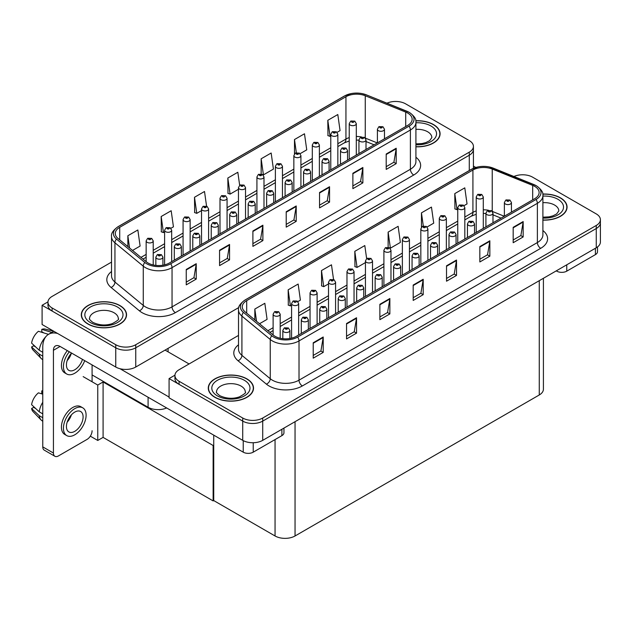 <?xml version="1.0" encoding="UTF-8"?>
<svg xmlns="http://www.w3.org/2000/svg" width="632" height="632" viewBox="0 0 632 632"><rect width="100%" height="100%" fill="white"/><g stroke="black" fill="none" stroke-linecap="round" stroke-linejoin="round"><path stroke-width="0.95" d="M166.658 407.964A14.141 8.161 180 0 1 148.085 407.245L92.09 374.926M238.793 307.539L135.754 367.034A14.141 8.161 0 0 1 115.751 367.034L42.099 324.508L42.099 305.272L115.751 347.79A14.141 8.161 0 0 0 135.754 347.79L469.284 155.227A14.141 8.161 0 0 0 473.423 149.46A14.141 8.161 0 0 1 469.284 155.227L135.754 347.79A14.141 8.161 0 0 1 115.751 347.79L52.101 311.039A14.141 8.161 0 0 1 47.961 305.272L47.961 302.191A14.141 8.161 0 0 0 52.101 307.966L115.751 344.717A14.141 8.161 0 0 0 135.754 344.717L469.284 152.154A14.141 8.161 0 0 0 473.423 146.379A14.141 8.161 0 0 0 469.284 140.604L405.633 103.853A14.141 8.161 0 0 0 386.966 103.174M396.169 101.468L395.095 101.468M47.969 301.883L42.099 305.272M213.735 445.157L213.134 445.497L103.087 381.965L103.688 381.617L97.755 385.046L83.163 376.617M103.087 381.965L103.087 437.384L97.755 440.457L90.313 436.159M97.755 440.457L97.755 385.046M213.134 445.497L213.134 500.915L213.735 500.568L213.735 435.148M213.134 500.915L103.087 437.384M238.509 335.418L179.077 369.728A14.141 8.161 0 0 0 174.938 375.503L174.938 378.576A14.141 8.161 0 0 0 179.077 384.351L242.728 421.102A14.141 8.161 0 0 0 262.722 421.102L596.26 228.539A14.141 8.161 0 0 0 600.4 222.764A14.141 8.161 0 0 1 596.26 228.539L262.722 421.102A14.141 8.161 0 0 1 242.728 421.102L169.076 378.576L169.076 397.82L242.728 440.346A14.141 8.161 0 0 0 262.722 440.346L596.26 247.776A14.141 8.161 0 0 0 600.4 242.009L600.4 219.683A14.141 8.161 0 0 0 596.26 213.916L532.602 177.165A14.141 8.161 0 0 0 513.942 176.486M523.138 174.78L522.072 174.78M174.946 375.195L169.076 378.576M543.409 278.293L543.409 389.201A14.141 8.161 180 0 1 539.27 394.976L295.049 535.976A14.141 8.161 180 0 1 275.054 535.976L213.735 500.568M415.919 146.806A22.626 13.059 0 0 0 440.085 133.779A22.626 13.059 0 0 0 433.457 124.544A22.626 13.059 0 0 0 415.785 120.752M119.922 305.556A22.626 13.059 0 0 0 95.266 302.728A22.626 13.059 0 0 0 81.299 314.791A22.626 13.059 0 0 0 87.927 324.026A22.626 13.059 0 0 0 112.583 326.863A22.626 13.059 0 0 0 126.55 314.791A22.626 13.059 0 0 0 119.922 305.556M407.727 113.073A15.081 8.706 180 0 1 412.151 119.227A15.081 8.706 180 0 1 407.727 125.389L169.376 262.999A15.081 8.706 180 0 1 146.355 261.838L118.026 238.477A15.081 8.706 180 0 1 115.3 233.485A15.081 8.706 180 0 1 119.717 227.323L345.941 96.72A15.081 8.706 180 0 1 365.257 95.74L405.712 112.093A15.081 8.706 180 0 1 407.727 113.073M409.062 112.299A16.969 9.796 0 0 0 406.795 111.2L366.339 94.847A16.969 9.796 0 0 0 362.262 93.639A16.969 9.796 0 0 0 350.95 93.639A16.969 9.796 0 0 0 344.614 95.946L118.389 226.556A16.969 9.796 0 0 0 116.486 239.101L144.815 262.462A16.969 9.796 0 0 0 170.711 263.765L409.062 126.155A16.969 9.796 0 0 0 409.062 112.299M186.243 269.461L186.243 284.858L196.236 279.083L196.236 263.694L186.243 269.461M186.243 282.125L193.945 277.677L196.197 264.2A3.768 2.18 -120 0 0 196.236 263.694M193.874 277.717L196.236 279.083M219.565 250.225L219.565 265.614L229.566 259.839L229.566 244.45L219.565 250.225M219.565 262.88L227.267 258.441L229.527 244.963A3.768 2.18 -120 0 0 229.566 244.45M227.204 258.48L229.566 259.839M252.895 230.98L252.895 246.377L262.888 240.602L262.888 225.205L252.895 230.98M252.895 243.644L260.597 239.196L262.849 225.719A3.768 2.18 -120 0 0 262.888 225.205M260.526 239.236L262.888 240.602M386.199 154.018L386.199 169.408L396.201 163.641L396.201 148.244L386.199 154.018M386.199 166.682L393.902 162.234L396.161 148.757A3.768 2.18 -120 0 0 396.201 148.244M393.831 162.274L396.201 163.641M352.877 173.255L352.877 188.652L362.871 182.877L362.871 167.488L352.877 173.255M352.877 185.919L360.572 181.471L362.831 167.994A3.768 2.18 -120 0 0 362.871 167.488M360.509 181.51L362.871 182.877M319.547 192.499L319.547 207.888L329.548 202.121L329.548 186.724L319.547 192.499M319.547 205.163L327.25 200.715L329.501 187.238A3.768 2.18 -120 0 0 329.548 186.724M327.178 200.755L329.548 202.121M286.217 211.736L286.217 227.133L296.218 221.358L296.218 205.969L286.217 211.736M286.217 224.4L293.92 219.952L296.179 206.482A3.768 2.18 -120 0 0 296.218 205.969M293.856 219.991L296.218 221.358M111.532 262.106L52.101 296.416A14.141 8.161 0 0 0 47.961 302.191M170.885 228.294L173.437 226.825L171.177 210.74L161.176 216.515L161.342 231.81M132.53 250.438L140.107 246.061L137.847 229.977L127.854 235.752L127.854 246.575M261.158 158.79L263.418 174.874L273.411 169.1L271.16 153.015L261.158 158.79L261.158 173.966M300.121 153.679L306.741 149.855L304.482 133.779L294.488 139.546L294.488 153.86M337.053 132.357L340.063 130.619L337.812 114.534L327.81 120.309L327.976 135.603M206.561 206.158L204.507 191.496L194.506 197.271L194.664 212.573M239.662 185.302L237.83 172.26L227.836 178.026L227.994 193.329M227.836 178.026L230.088 194.111L238.462 189.276M230.088 194.111L227.836 193.266M263.418 174.874L262.793 174.637M294.488 139.546L296.337 152.723M327.81 120.309L330.07 136.394L330.773 135.983M330.07 136.394L327.81 135.548M194.506 197.271L196.765 213.355L201.537 210.598M196.765 213.355L194.506 212.51M161.176 216.515L163.435 232.592L164.612 231.92M163.435 232.592L161.176 231.754M127.854 235.752L129.568 247.989M542.896 220.118A22.626 13.059 0 0 0 567.062 207.083A22.626 13.059 0 0 0 560.434 197.848A22.626 13.059 0 0 0 542.762 194.056M246.899 378.868A22.626 13.059 0 0 0 222.243 376.032A22.626 13.059 0 0 0 208.276 388.103A22.626 13.059 0 0 0 214.904 397.338A22.626 13.059 0 0 0 239.56 400.167A22.626 13.059 0 0 0 253.519 388.103A22.626 13.059 0 0 0 246.899 378.868M534.704 186.377A15.081 8.706 180 0 1 539.12 192.539A15.081 8.706 180 0 1 534.704 198.693L296.353 336.303A15.081 8.706 180 0 1 273.332 335.142L245.003 311.781A15.081 8.706 180 0 1 242.277 306.789A15.081 8.706 180 0 1 246.693 300.635L472.918 170.024A15.081 8.706 180 0 1 492.233 169.052L532.689 185.405A15.081 8.706 180 0 1 534.704 186.377M536.039 185.611A16.969 9.796 0 0 0 533.771 184.512L493.316 168.159A16.969 9.796 0 0 0 489.239 166.943A16.969 9.796 0 0 0 477.926 166.943A16.969 9.796 0 0 0 471.583 169.258L245.358 299.86A16.969 9.796 0 0 0 243.462 312.406L271.792 335.766A16.969 9.796 0 0 0 297.688 337.077L536.039 199.467A16.969 9.796 0 0 0 536.039 185.611M313.219 342.773L313.219 358.162L323.213 352.395L323.213 336.998L313.219 342.773M313.219 355.429L320.914 350.989L323.173 337.512A3.768 2.18 -120 0 0 323.213 336.998M320.851 351.029L323.213 352.395M346.541 323.529L346.541 338.926L356.543 333.151L356.543 317.754L346.541 323.529M346.541 336.192L354.244 331.745L356.503 318.267A3.768 2.18 -120 0 0 356.543 317.754M354.173 331.784L356.543 333.151M379.872 304.292L379.872 319.681L389.865 313.907L389.865 298.517L379.872 304.292M379.872 316.948L387.566 312.508L389.826 299.031A3.768 2.18 -120 0 0 389.865 298.517M387.503 312.548L389.865 313.907M513.176 227.323L513.176 242.72L523.17 236.945L523.17 221.555L513.176 227.323M513.176 239.986L520.879 235.538L523.13 222.061A3.768 2.18 -120 0 0 523.17 221.555M520.808 235.578L523.17 236.945M479.846 246.567L479.846 261.956L489.847 256.189L489.847 240.792L479.846 246.567M479.846 259.231L487.548 254.783L489.808 241.305A3.768 2.18 -120 0 0 489.847 240.792M487.485 254.822L489.847 256.189M446.524 265.803L446.524 281.2L456.517 275.426L456.517 260.036L446.524 265.803M446.524 278.467L454.226 274.019L456.478 260.542A3.768 2.18 -120 0 0 456.517 260.036M454.155 274.059L456.517 275.426M413.194 285.048L413.194 300.437L423.195 294.67L423.195 279.273L413.194 285.048M413.194 297.712L420.896 293.264L423.156 279.786A3.768 2.18 -120 0 0 423.195 279.273M420.825 293.303L423.195 294.67M174.938 375.503A14.141 8.161 0 0 0 179.077 381.27L242.728 418.021A14.141 8.161 0 0 0 262.722 418.021L596.26 225.458A14.141 8.161 0 0 0 600.4 219.683M297.862 301.606L300.405 300.129L298.154 284.045L288.153 289.819L288.318 305.122M259.507 323.742L267.083 319.373L264.824 303.289L254.83 309.064L254.83 319.887M388.135 232.094L390.394 248.178L400.388 242.404L398.128 226.327L388.135 232.094L388.135 247.278M427.098 226.983L433.718 223.167L431.459 207.083L421.457 212.858L421.457 227.165M464.022 205.669L467.04 203.923L464.789 187.846L454.787 193.613L454.945 208.916M333.538 279.47L331.476 264.808L321.483 270.575L321.641 285.877M366.639 258.607L364.806 245.564L354.805 251.338L354.971 266.641M354.805 251.338L357.064 267.423L365.438 262.588M357.064 267.423L354.805 266.578M390.394 248.178L389.77 247.949M421.457 212.858L423.306 226.027M454.787 193.613L457.047 209.698L457.75 209.287M457.047 209.698L454.787 208.852M321.483 270.575L323.734 286.659L328.514 283.902M323.734 286.659L321.483 285.822M288.153 289.819L290.412 305.904L291.581 305.224M290.412 305.904L288.153 305.058M254.83 309.064L256.545 321.301M153.213 264.95L153.213 240.903A3.531 2.038 180 0 1 151.032 242.791A3.531 2.038 180 0 1 147.185 242.348A3.531 2.038 180 0 1 146.15 240.903L147.556 238.454A2.354 1.422 57.8 0 1 148.812 238.525A1.177 0.679 0 0 0 148.852 239.465A1.177 0.679 0 0 0 150.511 239.465A1.177 0.679 0 0 0 150.511 238.501A1.177 0.679 0 0 0 148.883 238.477L149.365 238.778M148.883 238.477A2.354 1.303 -117.9 0 0 147.785 238.319A2.354 1.303 -117.9 0 0 147.683 238.39M149.334 238.801L148.812 238.525M162.914 265.203L162.914 257.169A3.531 2.038 180 0 1 160.733 259.049A3.531 2.038 180 0 1 156.878 258.607A3.531 2.038 180 0 1 155.843 257.169L157.257 254.712A2.354 1.422 57.8 0 1 158.514 254.783A1.177 0.679 0 0 0 158.545 255.723A1.177 0.679 0 0 0 160.212 255.723A1.177 0.679 0 0 0 160.212 254.759A1.177 0.679 0 0 0 158.585 254.736L159.849 255.241L159.043 255.431L158.514 254.783M159.059 255.439L159.059 255.044M158.585 254.736A2.354 1.303 -117.9 0 0 157.479 254.578A2.354 1.303 -117.9 0 0 157.376 254.649M280.189 338.254L280.189 314.215A3.531 2.038 180 0 1 278.009 316.103A3.531 2.038 180 0 1 274.154 315.66A3.531 2.038 180 0 1 273.119 314.215L274.533 311.758A2.354 1.422 57.8 0 1 275.789 311.829A1.177 0.679 0 0 0 275.821 312.769A1.177 0.679 0 0 0 277.488 312.769A1.177 0.679 0 0 0 277.488 311.813A1.177 0.679 0 0 0 275.86 311.789L276.334 312.09M275.86 311.789A2.354 1.303 -117.9 0 0 274.754 311.631A2.354 1.303 -117.9 0 0 274.651 311.695M276.31 312.477L275.789 311.829M289.891 338.507L289.891 330.473A3.531 2.038 180 0 1 287.71 332.361A3.531 2.038 180 0 1 283.855 331.918A3.531 2.038 180 0 1 282.82 330.473L284.226 328.016A2.354 1.422 57.8 0 1 285.482 328.087A1.177 0.679 0 0 0 285.522 329.027A1.177 0.679 0 0 0 287.189 329.027A1.177 0.679 0 0 0 287.189 328.071A1.177 0.679 0 0 0 285.561 328.048L286.825 328.545L286.019 328.743L285.482 328.087M285.561 328.048A2.354 1.303 -117.9 0 0 284.455 327.889A2.354 1.303 -117.9 0 0 284.353 327.953M213.735 456.138L213.134 455.791M308.353 329.375L308.353 319.816A3.531 2.038 180 0 1 306.172 321.696A3.531 2.038 180 0 1 302.317 321.253A3.531 2.038 180 0 1 301.282 319.816L302.688 317.359A2.354 1.422 57.8 0 1 303.945 317.43A1.177 0.679 0 0 0 303.984 318.37A1.177 0.679 0 0 0 305.651 318.37A1.177 0.679 0 0 0 305.651 317.406A1.177 0.679 0 0 0 304.024 317.39L305.288 317.888L304.482 318.086L303.945 317.43M304.498 318.094L304.498 317.691M304.024 317.39A2.354 1.303 -117.9 0 0 302.918 317.232A2.354 1.303 -117.9 0 0 302.815 317.296M326.815 318.718L326.815 309.151A3.531 2.038 180 0 1 324.635 311.039A3.531 2.038 180 0 1 320.78 310.596A3.531 2.038 180 0 1 319.745 309.151L321.159 306.702A2.354 1.422 57.8 0 1 322.415 306.773A1.177 0.679 0 0 0 322.446 307.713A1.177 0.679 0 0 0 324.113 307.713A1.177 0.679 0 0 0 324.113 306.749A1.177 0.679 0 0 0 322.486 306.725L323.75 307.231L322.944 307.421L322.415 306.773M322.486 306.725A2.354 1.303 -117.9 0 0 321.38 306.567A2.354 1.303 -117.9 0 0 321.277 306.639M345.277 308.06L345.277 298.494A3.531 2.038 180 0 1 343.097 300.382A3.531 2.038 180 0 1 339.242 299.939A3.531 2.038 180 0 1 338.207 298.494L339.621 296.045A2.354 1.422 57.8 0 1 340.877 296.108A1.177 0.679 0 0 0 340.909 297.048A1.177 0.679 0 0 0 342.576 297.048A1.177 0.679 0 0 0 342.576 296.092A1.177 0.679 0 0 0 340.948 296.068L342.212 296.574L341.406 296.764L340.877 296.108M341.422 296.771L341.422 296.368M340.948 296.068A2.354 1.303 -117.9 0 0 339.842 295.91A2.354 1.303 -117.9 0 0 339.74 295.974M363.74 297.396L363.74 287.837A3.531 2.038 180 0 1 361.559 289.717A3.531 2.038 180 0 1 357.704 289.274A3.531 2.038 180 0 1 356.669 287.837L358.083 285.38A2.354 1.422 57.8 0 1 359.339 285.451A1.177 0.679 0 0 0 359.371 286.391A1.177 0.679 0 0 0 361.038 286.391A1.177 0.679 0 0 0 361.038 285.427A1.177 0.679 0 0 0 359.411 285.411L359.885 285.711M359.411 285.411A2.354 1.303 -117.9 0 0 358.305 285.253A2.354 1.303 -117.9 0 0 358.202 285.316M359.861 286.099L359.339 285.451M181.376 256.071L181.376 246.504A3.531 2.038 180 0 1 179.196 248.392A3.531 2.038 180 0 1 175.34 247.949A3.531 2.038 180 0 1 174.306 246.504L175.72 244.055A2.354 1.422 57.8 0 1 176.976 244.118A1.177 0.679 0 0 0 177.007 245.066A1.177 0.679 0 0 0 178.674 245.066A1.177 0.679 0 0 0 178.674 244.102A1.177 0.679 0 0 0 177.047 244.078L178.311 244.584L177.513 244.774L176.976 244.118M177.047 244.078A2.354 1.303 -117.9 0 0 175.941 243.92A2.354 1.303 -117.9 0 0 175.838 243.992M199.838 245.406L199.838 235.847A3.531 2.038 180 0 1 197.658 237.735A3.531 2.038 180 0 1 193.803 237.292A3.531 2.038 180 0 1 192.768 235.847L194.182 233.39A2.354 1.422 57.8 0 1 195.438 233.461A1.177 0.679 0 0 0 195.47 234.401A1.177 0.679 0 0 0 197.137 234.401A1.177 0.679 0 0 0 197.137 233.437A1.177 0.679 0 0 0 195.509 233.421L196.773 233.919L195.975 234.117L195.438 233.461M195.983 234.124L195.983 233.722M195.509 233.421A2.354 1.303 -117.9 0 0 194.411 233.263A2.354 1.303 -117.9 0 0 194.3 233.327M218.301 234.748L218.301 225.19A3.531 2.038 180 0 1 216.12 227.07A3.531 2.038 180 0 1 212.265 226.627A3.531 2.038 180 0 1 211.23 225.19L212.644 222.733A2.354 1.422 57.8 0 1 213.9 222.804A1.177 0.679 0 0 0 213.932 223.744A1.177 0.679 0 0 0 215.599 223.744A1.177 0.679 0 0 0 215.599 222.78A1.177 0.679 0 0 0 213.972 222.764L214.453 223.064M213.972 222.764A2.354 1.303 -117.9 0 0 212.873 222.598A2.354 1.303 -117.9 0 0 212.763 222.669M214.422 223.444L213.9 222.804M236.763 224.091L236.763 214.525A3.531 2.038 180 0 1 234.583 216.413A3.531 2.038 180 0 1 230.735 215.97A3.531 2.038 180 0 1 229.693 214.525L231.107 212.076A2.354 1.422 57.8 0 1 232.363 212.147A1.177 0.679 0 0 0 232.394 213.087A1.177 0.679 0 0 0 234.061 213.087A1.177 0.679 0 0 0 234.061 212.123A1.177 0.679 0 0 0 232.434 212.099L233.706 212.605L232.9 212.794L232.363 212.147M232.916 212.802L232.916 212.399M232.434 212.099A2.354 1.303 -117.9 0 0 231.336 211.941A2.354 1.303 -117.9 0 0 231.233 212.012M171.683 261.672L171.683 230.245A3.531 2.038 180 0 1 169.495 232.134A3.531 2.038 180 0 1 165.647 231.691A3.531 2.038 180 0 1 164.612 230.245L166.019 227.797A2.354 1.422 57.8 0 1 167.275 227.86A1.177 0.679 0 0 0 167.314 228.8A1.177 0.679 0 0 0 168.981 228.8A1.177 0.679 0 0 0 168.981 227.844A1.177 0.679 0 0 0 167.346 227.82L168.618 228.326L167.812 228.515L167.275 227.86M167.828 228.523L167.828 228.12M167.346 227.82A2.354 1.303 -117.9 0 0 166.248 227.662A2.354 1.303 -117.9 0 0 166.145 227.725M190.145 251.007L190.145 219.588A3.531 2.038 180 0 1 187.957 221.477A3.531 2.038 180 0 1 184.11 221.034A3.531 2.038 180 0 1 183.075 219.588L184.481 217.132A2.354 1.422 57.8 0 1 185.737 217.203A1.177 0.679 0 0 0 185.776 218.143A1.177 0.679 0 0 0 187.443 218.143A1.177 0.679 0 0 0 187.443 217.179A1.177 0.679 0 0 0 185.808 217.163L187.08 217.661L186.274 217.858L185.737 217.203M186.29 217.866L186.29 217.463M185.808 217.163A2.354 1.303 -117.9 0 0 184.71 217.005A2.354 1.303 -117.9 0 0 184.607 217.068M208.607 240.35L208.607 208.931A3.531 2.038 180 0 1 206.419 210.812A3.531 2.038 180 0 1 202.572 210.369A3.531 2.038 180 0 1 201.537 208.931L202.943 206.474A2.354 1.422 57.8 0 1 204.199 206.546A1.177 0.679 0 0 0 204.239 207.486A1.177 0.679 0 0 0 205.906 207.486A1.177 0.679 0 0 0 205.906 206.522A1.177 0.679 0 0 0 204.27 206.498L205.542 207.004L204.736 207.193L204.199 206.546M204.752 207.201L204.752 206.806M204.27 206.498A2.354 1.303 -117.9 0 0 203.172 206.34A2.354 1.303 -117.9 0 0 203.07 206.411M298.652 334.976L298.652 303.558A3.531 2.038 180 0 1 296.471 305.438A3.531 2.038 180 0 1 292.616 304.995A3.531 2.038 180 0 1 291.581 303.558L292.995 301.101A2.354 1.422 57.8 0 1 294.251 301.172A1.177 0.679 0 0 0 294.283 302.112A1.177 0.679 0 0 0 295.95 302.112A1.177 0.679 0 0 0 295.95 301.148A1.177 0.679 0 0 0 294.322 301.132L294.804 301.432M294.322 301.132A2.354 1.303 -117.9 0 0 293.224 300.966A2.354 1.303 -117.9 0 0 293.114 301.037M294.773 301.448L294.251 301.172M317.114 324.319L317.114 292.893A3.531 2.038 180 0 1 314.933 294.781A3.531 2.038 180 0 1 311.086 294.338A3.531 2.038 180 0 1 310.043 292.893L311.458 290.443A2.354 1.422 57.8 0 1 312.714 290.515A1.177 0.679 0 0 0 312.745 291.455A1.177 0.679 0 0 0 314.412 291.455A1.177 0.679 0 0 0 314.412 290.491A1.177 0.679 0 0 0 312.785 290.467L314.057 290.973L313.251 291.162L312.714 290.515M313.267 291.17L313.267 290.767M312.785 290.467A2.354 1.303 -117.9 0 0 311.687 290.309A2.354 1.303 -117.9 0 0 311.584 290.38M335.576 313.654L335.576 282.235A3.531 2.038 180 0 1 333.396 284.123A3.531 2.038 180 0 1 329.548 283.681A3.531 2.038 180 0 1 328.514 282.235L329.92 279.779A2.354 1.422 57.8 0 1 331.176 279.85A1.177 0.679 0 0 0 331.215 280.79A1.177 0.679 0 0 0 332.874 280.79A1.177 0.679 0 0 0 332.874 279.834A1.177 0.679 0 0 0 331.247 279.81L332.519 280.308L331.713 280.505L331.176 279.85M331.729 280.513L331.729 280.11M331.247 279.81A2.354 1.303 -117.9 0 0 330.149 279.652A2.354 1.303 -117.9 0 0 330.046 279.715M566.762 264.808L566.762 271.16L595.423 254.609L595.423 248.258M475.817 167.472L473.423 166.09M597.493 246.962L597.493 251.726A7.071 4.084 180 0 1 595.423 254.609M566.762 271.16A7.071 4.084 180 0 1 556.768 271.16L556.768 270.575M556.263 270.867L556.768 271.16M253.227 442.732L253.227 452.172L281.888 435.63L281.888 429.278M189.071 363.953L165.078 350.104M169.076 397.046L120.009 368.725M53.436 453.041A7.071 4.084 120 0 0 54.897 456.28L44.232 450.118A7.071 4.084 -60 0 1 42.771 446.887L53.436 453.041L53.436 350.294A9.425 5.443 60 0 1 55.387 345.981A9.425 5.443 60 0 1 60.095 346.447L243.233 452.172L243.233 440.615M57.646 333.483A28.282 16.329 -120 0 0 48.624 334.273A28.282 16.329 -120 0 0 42.771 347.213L42.771 446.887M54.897 456.28A7.071 4.084 120 0 0 58.436 455.933L87.098 439.382A7.071 4.084 120 0 0 92.09 430.724M92.09 381.775L92.09 364.917M283.958 428.085L283.958 432.738A7.071 4.084 180 0 1 281.888 435.63M253.227 452.172A7.071 4.084 180 0 1 243.233 452.172M415.809 120.886A22.389 12.924 180 0 1 433.291 124.638A22.389 12.924 180 0 1 439.848 133.779A22.389 12.924 180 0 1 415.919 146.671M246.725 378.963A22.389 12.924 180 0 1 253.282 388.103A22.389 12.924 180 0 1 239.465 400.04A22.389 12.924 180 0 1 215.07 397.244A22.389 12.924 180 0 1 208.513 388.103A22.389 12.924 180 0 1 222.33 376.159A22.389 12.924 180 0 1 246.725 378.963M119.756 305.651A22.389 12.924 180 0 1 126.313 314.791A22.389 12.924 180 0 1 112.488 326.736A22.389 12.924 180 0 1 88.093 323.932A22.389 12.924 180 0 1 81.536 314.791A22.389 12.924 180 0 1 95.353 302.854A22.389 12.924 180 0 1 119.756 305.651M542.785 194.19A22.389 12.924 180 0 1 560.268 197.942A22.389 12.924 180 0 1 566.825 207.083A22.389 12.924 180 0 1 542.896 219.976M71.59 353.083A11.779 6.802 120 0 0 68.872 370.352A11.779 6.802 120 0 0 74.766 369.767A11.779 6.802 120 0 0 82.468 359.363M67.15 360.635A11.779 6.802 120 0 0 71.376 353.312M51.824 332.424L41.767 329.351L41.767 331.721L43.845 332.922M67.347 350.626A16.021 9.251 120 0 0 64.748 372.872L66.747 374.026A16.021 9.251 120 0 0 74.766 373.228A16.021 9.251 120 0 0 84.712 360.659M69.346 351.787A16.021 9.251 120 0 0 66.747 374.026M46.033 336.461A15.555 8.982 120 0 0 39.231 350.262L31.6 343.121A12.253 7.078 120 0 1 38.434 331.279L48.49 334.352M48.435 334.32A15.555 8.982 120 0 0 47.913 334.731M42.771 352.3L39.231 350.262M35.724 346.984L33.646 345.783L31.6 346.968L39.231 354.11L42.771 356.148M39.231 354.11A15.555 8.982 120 0 0 41.151 358.455A15.555 8.982 120 0 0 42.328 359.379L42.771 359.632M53.665 331.184L45.133 329.082A12.253 7.078 120 0 0 41.767 329.351M31.6 346.968A12.253 7.078 120 0 0 33.046 350.017L41.151 358.455M74.766 431.34A11.779 6.802 120 0 0 82.46 420.959A11.779 6.802 120 0 0 80.651 411.511A11.779 6.802 120 0 0 74.766 412.096A11.779 6.802 120 0 0 67.063 422.484A11.779 6.802 120 0 0 68.872 431.925A11.779 6.802 120 0 0 74.766 431.34M67.15 422.208A11.779 6.802 120 0 0 71.376 414.884M42.771 391.232L41.767 390.924L41.767 393.294L42.771 393.87M82.776 407.838L80.778 406.684A16.021 9.251 120 0 0 72.767 407.482A16.021 9.251 120 0 0 62.291 421.599A16.021 9.251 120 0 0 64.748 434.445L66.747 435.598A16.021 9.251 120 0 0 74.766 434.8A16.021 9.251 120 0 0 85.233 420.683A16.021 9.251 120 0 0 82.776 407.838A16.021 9.251 120 0 0 74.766 408.635A16.021 9.251 120 0 0 64.298 422.753A16.021 9.251 120 0 0 66.747 435.598M42.771 402.244A15.555 8.982 120 0 0 39.231 411.835L31.6 404.693A12.253 7.078 120 0 1 38.434 392.851L42.771 394.163M42.771 413.873L39.231 411.835M35.724 408.556L33.646 407.356L31.6 408.541L39.231 415.682L42.771 417.72M39.231 415.682A15.555 8.982 120 0 0 41.151 420.027A15.555 8.982 120 0 0 42.328 420.952L42.771 421.204M42.771 390.647A12.253 7.078 120 0 0 41.767 390.924M31.6 408.541A12.253 7.078 120 0 0 33.046 411.59L41.151 420.027M255.225 213.434L255.225 203.867A3.531 2.038 180 0 1 253.045 205.756A3.531 2.038 180 0 1 249.198 205.313A3.531 2.038 180 0 1 248.163 203.867L249.569 201.411A2.354 1.422 57.8 0 1 250.825 201.482A1.177 0.679 0 0 0 250.865 202.422A1.177 0.679 0 0 0 252.523 202.422A1.177 0.679 0 0 0 252.523 201.466A1.177 0.679 0 0 0 250.896 201.442L252.168 201.94L251.362 202.137L250.825 201.482M251.378 202.145L251.378 201.742M250.896 201.442A2.354 1.303 -117.9 0 0 249.798 201.284A2.354 1.303 -117.9 0 0 249.695 201.347M273.695 202.769L273.695 193.21A3.531 2.038 180 0 1 271.507 195.09A3.531 2.038 180 0 1 267.66 194.648A3.531 2.038 180 0 1 266.625 193.21L268.031 190.753A2.354 1.422 57.8 0 1 269.287 190.825A1.177 0.679 0 0 0 269.327 191.765A1.177 0.679 0 0 0 270.994 191.765A1.177 0.679 0 0 0 270.994 190.801A1.177 0.679 0 0 0 269.358 190.785L270.63 191.283L269.825 191.472L269.287 190.825M269.358 190.785A2.354 1.303 -117.9 0 0 268.26 190.627A2.354 1.303 -117.9 0 0 268.158 190.69M292.158 192.112L292.158 182.545A3.531 2.038 180 0 1 289.97 184.433A3.531 2.038 180 0 1 286.122 183.991A3.531 2.038 180 0 1 285.087 182.545L286.493 180.096A2.354 1.422 57.8 0 1 287.75 180.167A1.177 0.679 0 0 0 287.789 181.108A1.177 0.679 0 0 0 289.456 181.108A1.177 0.679 0 0 0 289.456 180.144A1.177 0.679 0 0 0 287.821 180.12L289.093 180.626L288.287 180.815L287.75 180.167M288.303 180.823L288.303 180.42M287.821 180.12A2.354 1.303 -117.9 0 0 286.723 179.962A2.354 1.303 -117.9 0 0 286.62 180.033M382.202 286.738L382.202 277.172A3.531 2.038 180 0 1 380.022 279.06A3.531 2.038 180 0 1 376.166 278.617A3.531 2.038 180 0 1 375.132 277.172L376.546 274.723A2.354 1.422 57.8 0 1 377.802 274.794A1.177 0.679 0 0 0 377.833 275.734A1.177 0.679 0 0 0 379.5 275.734A1.177 0.679 0 0 0 379.5 274.77A1.177 0.679 0 0 0 377.873 274.746L378.347 275.054M377.873 274.746A2.354 1.303 -117.9 0 0 376.775 274.588A2.354 1.303 -117.9 0 0 376.664 274.659M378.323 275.07L377.802 274.794M400.664 276.081L400.664 266.514A3.531 2.038 180 0 1 398.484 268.403A3.531 2.038 180 0 1 394.629 267.96A3.531 2.038 180 0 1 393.594 266.514L395.008 264.065A2.354 1.422 57.8 0 1 396.264 264.129A1.177 0.679 0 0 0 396.296 265.077A1.177 0.679 0 0 0 397.963 265.077A1.177 0.679 0 0 0 397.963 264.113A1.177 0.679 0 0 0 396.335 264.089L397.607 264.595L396.801 264.784L396.264 264.129M396.817 264.792L396.817 264.389M396.335 264.089A2.354 1.303 -117.9 0 0 395.237 263.931A2.354 1.303 -117.9 0 0 395.126 264.002M419.127 265.416L419.127 255.857A3.531 2.038 180 0 1 416.946 257.745A3.531 2.038 180 0 1 413.099 257.303A3.531 2.038 180 0 1 412.056 255.857L413.47 253.4A2.354 1.422 57.8 0 1 414.726 253.472A1.177 0.679 0 0 0 414.758 254.412A1.177 0.679 0 0 0 416.425 254.412A1.177 0.679 0 0 0 416.425 253.448A1.177 0.679 0 0 0 414.797 253.432L416.069 253.93L415.264 254.127L414.726 253.472M414.797 253.432A2.354 1.303 -117.9 0 0 413.699 253.274A2.354 1.303 -117.9 0 0 413.597 253.337M354.046 302.997L354.046 271.578A3.531 2.038 180 0 1 351.858 273.459A3.531 2.038 180 0 1 348.011 273.016A3.531 2.038 180 0 1 346.976 271.578L348.382 269.121A2.354 1.422 57.8 0 1 349.638 269.192A1.177 0.679 0 0 0 349.678 270.133A1.177 0.679 0 0 0 351.345 270.133A1.177 0.679 0 0 0 351.345 269.169A1.177 0.679 0 0 0 349.709 269.153L350.981 269.651L350.175 269.848L349.638 269.192M350.191 269.856L350.191 269.453M349.709 269.153A2.354 1.303 -117.9 0 0 348.611 268.995A2.354 1.303 -117.9 0 0 348.508 269.058M372.509 292.34L372.509 260.913A3.531 2.038 180 0 1 370.32 262.801A3.531 2.038 180 0 1 366.473 262.359A3.531 2.038 180 0 1 365.438 260.913L366.844 258.464A2.354 1.422 57.8 0 1 368.101 258.535A1.177 0.679 0 0 0 368.14 259.476A1.177 0.679 0 0 0 369.807 259.476A1.177 0.679 0 0 0 369.807 258.512A1.177 0.679 0 0 0 368.172 258.488L368.654 258.788M368.172 258.488A2.354 1.303 -117.9 0 0 367.074 258.33A2.354 1.303 -117.9 0 0 366.971 258.401M368.622 259.175L368.101 258.535M390.971 281.682L390.971 250.256A3.531 2.038 180 0 1 388.783 252.144A3.531 2.038 180 0 1 384.935 251.702A3.531 2.038 180 0 1 383.901 250.256L385.307 247.807A2.354 1.422 57.8 0 1 386.563 247.87A1.177 0.679 0 0 0 386.602 248.81A1.177 0.679 0 0 0 388.269 248.81A1.177 0.679 0 0 0 388.269 247.855A1.177 0.679 0 0 0 386.634 247.831L387.906 248.337L387.1 248.526L386.563 247.87M386.634 247.831A2.354 1.303 -117.9 0 0 385.536 247.673A2.354 1.303 -117.9 0 0 385.433 247.736M227.07 229.693L227.07 198.266A3.531 2.038 180 0 1 224.889 200.154A3.531 2.038 180 0 1 221.034 199.712A3.531 2.038 180 0 1 219.999 198.266L221.405 195.817A2.354 1.422 57.8 0 1 222.662 195.888A1.177 0.679 0 0 0 222.701 196.829A1.177 0.679 0 0 0 224.368 196.829A1.177 0.679 0 0 0 224.368 195.865A1.177 0.679 0 0 0 222.74 195.841L223.215 196.141M222.74 195.841A2.354 1.303 -117.9 0 0 221.635 195.683A2.354 1.303 -117.9 0 0 221.532 195.754M223.183 196.528L222.662 195.888M245.532 219.028L245.532 187.609A3.531 2.038 180 0 1 243.352 189.497A3.531 2.038 180 0 1 239.496 189.055A3.531 2.038 180 0 1 238.462 187.609L239.868 185.152A2.354 1.422 57.8 0 1 241.124 185.223A1.177 0.679 0 0 0 241.163 186.163A1.177 0.679 0 0 0 242.83 186.163A1.177 0.679 0 0 0 242.83 185.2A1.177 0.679 0 0 0 241.203 185.184L242.467 185.682L241.661 185.879L241.124 185.223M241.203 185.184A2.354 1.303 -117.9 0 0 240.097 185.026A2.354 1.303 -117.9 0 0 239.994 185.089M263.994 208.37L263.994 176.952A3.531 2.038 180 0 1 261.814 178.832A3.531 2.038 180 0 1 257.959 178.39A3.531 2.038 180 0 1 256.924 176.952L258.338 174.495A2.354 1.422 57.8 0 1 259.594 174.566A1.177 0.679 0 0 0 259.626 175.506A1.177 0.679 0 0 0 261.293 175.506A1.177 0.679 0 0 0 261.293 174.543A1.177 0.679 0 0 0 259.665 174.527L260.929 175.025L260.123 175.214L259.594 174.566M260.139 175.222L260.139 174.827M259.665 174.527A2.354 1.303 -117.9 0 0 258.559 174.361A2.354 1.303 -117.9 0 0 258.456 174.432M310.62 181.455L310.62 171.888A3.531 2.038 180 0 1 308.44 173.776A3.531 2.038 180 0 1 304.585 173.334A3.531 2.038 180 0 1 303.55 171.888L304.956 169.439A2.354 1.422 57.8 0 1 306.212 169.502A1.177 0.679 0 0 0 306.251 170.442A1.177 0.679 0 0 0 307.918 170.442A1.177 0.679 0 0 0 307.918 169.487A1.177 0.679 0 0 0 306.291 169.463L306.765 169.763M306.291 169.463A2.354 1.303 -117.9 0 0 305.185 169.305A2.354 1.303 -117.9 0 0 305.082 169.368M306.733 170.15L306.212 169.502M329.082 170.79L329.082 161.231A3.531 2.038 180 0 1 326.902 163.111A3.531 2.038 180 0 1 323.047 162.669A3.531 2.038 180 0 1 322.012 161.231L323.418 158.774A2.354 1.422 57.8 0 1 324.674 158.845A1.177 0.679 0 0 0 324.714 159.785A1.177 0.679 0 0 0 326.381 159.785A1.177 0.679 0 0 0 326.381 158.822A1.177 0.679 0 0 0 324.753 158.806L326.017 159.304L325.211 159.501L324.674 158.845M325.227 159.509L325.227 159.106M324.753 158.806A2.354 1.303 -117.9 0 0 323.647 158.648A2.354 1.303 -117.9 0 0 323.545 158.711M347.545 160.133L347.545 150.566A3.531 2.038 180 0 1 345.364 152.454A3.531 2.038 180 0 1 341.509 152.012A3.531 2.038 180 0 1 340.474 150.566L341.88 148.117A2.354 1.422 57.8 0 1 343.137 148.188A1.177 0.679 0 0 0 343.176 149.128A1.177 0.679 0 0 0 344.843 149.128A1.177 0.679 0 0 0 344.843 148.165A1.177 0.679 0 0 0 343.216 148.141L343.69 148.449M343.216 148.141A2.354 1.303 -117.9 0 0 342.11 147.983A2.354 1.303 -117.9 0 0 342.007 148.054M343.658 148.828L343.137 148.188M366.007 149.476L366.007 139.909A3.531 2.038 180 0 1 363.827 141.797A3.531 2.038 180 0 1 359.971 141.355A3.531 2.038 180 0 1 358.937 139.909L360.351 137.46A2.354 1.422 57.8 0 1 361.607 137.523A1.177 0.679 0 0 0 361.638 138.463A1.177 0.679 0 0 0 363.305 138.463A1.177 0.679 0 0 0 363.305 137.507A1.177 0.679 0 0 0 361.678 137.484L362.152 137.784M361.678 137.484A2.354 1.303 -117.9 0 0 360.572 137.326A2.354 1.303 -117.9 0 0 360.469 137.389M362.128 137.8L361.607 137.523M384.469 138.811L384.469 129.252A3.531 2.038 180 0 1 382.289 131.14A3.531 2.038 180 0 1 378.434 130.698A3.531 2.038 180 0 1 377.399 129.252L378.813 126.795A2.354 1.422 57.8 0 1 380.069 126.866A1.177 0.679 0 0 0 380.101 127.806A1.177 0.679 0 0 0 381.768 127.806A1.177 0.679 0 0 0 381.768 126.842A1.177 0.679 0 0 0 380.14 126.827L381.404 127.324L380.598 127.522L380.069 126.866M380.614 127.53L380.614 127.127M380.14 126.827A2.354 1.303 -117.9 0 0 379.034 126.669A2.354 1.303 -117.9 0 0 378.931 126.732M437.589 254.759L437.589 245.2A3.531 2.038 180 0 1 435.409 247.08A3.531 2.038 180 0 1 431.561 246.638A3.531 2.038 180 0 1 430.526 245.2L431.933 242.743A2.354 1.422 57.8 0 1 433.189 242.814A1.177 0.679 0 0 0 433.228 243.755A1.177 0.679 0 0 0 434.887 243.755A1.177 0.679 0 0 0 434.887 242.791A1.177 0.679 0 0 0 433.26 242.775L434.532 243.273L433.726 243.462L433.189 242.814M433.742 243.47L433.742 243.075M433.26 242.775A2.354 1.303 -117.9 0 0 432.162 242.609A2.354 1.303 -117.9 0 0 432.059 242.68M456.059 244.102L456.059 234.535A3.531 2.038 180 0 1 453.871 236.423A3.531 2.038 180 0 1 450.024 235.981A3.531 2.038 180 0 1 448.989 234.535L450.395 232.086A2.354 1.422 57.8 0 1 451.651 232.157A1.177 0.679 0 0 0 451.69 233.097A1.177 0.679 0 0 0 453.357 233.097A1.177 0.679 0 0 0 453.357 232.134A1.177 0.679 0 0 0 451.722 232.11L452.204 232.41M451.722 232.11A2.354 1.303 -117.9 0 0 450.624 231.952A2.354 1.303 -117.9 0 0 450.521 232.023M452.172 232.797L451.651 232.157M474.521 233.445L474.521 223.878A3.531 2.038 180 0 1 472.333 225.766A3.531 2.038 180 0 1 468.486 225.324A3.531 2.038 180 0 1 467.451 223.878L468.857 221.421A2.354 1.422 57.8 0 1 470.113 221.492A1.177 0.679 0 0 0 470.153 222.432A1.177 0.679 0 0 0 471.82 222.432A1.177 0.679 0 0 0 471.82 221.477A1.177 0.679 0 0 0 470.184 221.453L471.456 221.951L470.65 222.148L470.113 221.492M470.666 222.156L470.666 221.753M470.184 221.453A2.354 1.303 -117.9 0 0 469.086 221.295A2.354 1.303 -117.9 0 0 468.983 221.358M492.984 222.78L492.984 213.221A3.531 2.038 180 0 1 490.803 215.101A3.531 2.038 180 0 1 486.948 214.659A3.531 2.038 180 0 1 485.913 213.221L487.319 210.764A2.354 1.422 57.8 0 1 488.576 210.835A1.177 0.679 0 0 0 488.615 211.775A1.177 0.679 0 0 0 490.282 211.775A1.177 0.679 0 0 0 490.282 210.812A1.177 0.679 0 0 0 488.654 210.796L489.129 211.096M488.654 210.796A2.354 1.303 -117.9 0 0 487.548 210.638A2.354 1.303 -117.9 0 0 487.446 210.701M489.097 211.475L488.576 210.835M511.446 212.123L511.446 202.556A3.531 2.038 180 0 1 509.266 204.444A3.531 2.038 180 0 1 505.41 204.002A3.531 2.038 180 0 1 504.376 202.556L505.782 200.107A2.354 1.422 57.8 0 1 507.038 200.178A1.177 0.679 0 0 0 507.077 201.118A1.177 0.679 0 0 0 508.744 201.118A1.177 0.679 0 0 0 508.744 200.154A1.177 0.679 0 0 0 507.117 200.131L507.591 200.431M507.117 200.131A2.354 1.303 -117.9 0 0 506.011 199.973A2.354 1.303 -117.9 0 0 505.908 200.044M507.559 200.455L507.038 200.178M409.433 271.017L409.433 239.599A3.531 2.038 180 0 1 407.253 241.487A3.531 2.038 180 0 1 403.398 241.045A3.531 2.038 180 0 1 402.363 239.599L403.769 237.142A2.354 1.422 57.8 0 1 405.025 237.213A1.177 0.679 0 0 0 405.065 238.153A1.177 0.679 0 0 0 406.732 238.153A1.177 0.679 0 0 0 406.732 237.19A1.177 0.679 0 0 0 405.104 237.174L406.368 237.672L405.562 237.869L405.025 237.213M405.578 237.877L405.578 237.474M405.104 237.174A2.354 1.303 -117.9 0 0 403.998 237.016A2.354 1.303 -117.9 0 0 403.895 237.079M427.896 260.36L427.896 228.942A3.531 2.038 180 0 1 425.715 230.822A3.531 2.038 180 0 1 421.86 230.38A3.531 2.038 180 0 1 420.825 228.942L422.231 226.485A2.354 1.422 57.8 0 1 423.487 226.556A1.177 0.679 0 0 0 423.527 227.496A1.177 0.679 0 0 0 425.194 227.496A1.177 0.679 0 0 0 425.194 226.532A1.177 0.679 0 0 0 423.566 226.509L424.04 226.817M423.566 226.509A2.354 1.303 -117.9 0 0 422.46 226.351A2.354 1.303 -117.9 0 0 422.358 226.422M424.009 227.196L423.487 226.556M446.358 249.703L446.358 218.277A3.531 2.038 180 0 1 444.178 220.165A3.531 2.038 180 0 1 440.322 219.723A3.531 2.038 180 0 1 439.287 218.277L440.702 215.828A2.354 1.422 57.8 0 1 441.958 215.891A1.177 0.679 0 0 0 441.989 216.839A1.177 0.679 0 0 0 443.656 216.839A1.177 0.679 0 0 0 443.656 215.875A1.177 0.679 0 0 0 442.029 215.852L443.293 216.357L442.487 216.547L441.958 215.891M442.503 216.555L442.503 216.152M442.029 215.852A2.354 1.303 -117.9 0 0 440.923 215.694A2.354 1.303 -117.9 0 0 440.82 215.765M464.82 239.038L464.82 207.62A3.531 2.038 180 0 1 462.64 209.508A3.531 2.038 180 0 1 458.785 209.066A3.531 2.038 180 0 1 457.75 207.62L459.164 205.163A2.354 1.422 57.8 0 1 460.42 205.234A1.177 0.679 0 0 0 460.452 206.174A1.177 0.679 0 0 0 462.118 206.174A1.177 0.679 0 0 0 462.118 205.21A1.177 0.679 0 0 0 460.491 205.195L461.755 205.692L460.949 205.89L460.42 205.234M460.965 205.898L460.965 205.495M460.491 205.195A2.354 1.303 -117.9 0 0 459.385 205.037A2.354 1.303 -117.9 0 0 459.282 205.1M483.283 228.381L483.283 196.963A3.531 2.038 180 0 1 481.102 198.843A3.531 2.038 180 0 1 477.247 198.401A3.531 2.038 180 0 1 476.212 196.963L477.626 194.506A2.354 1.422 57.8 0 1 478.882 194.577A1.177 0.679 0 0 0 478.914 195.517A1.177 0.679 0 0 0 480.581 195.517A1.177 0.679 0 0 0 480.581 194.553A1.177 0.679 0 0 0 478.953 194.538L480.217 195.035L479.412 195.225L478.882 194.577M478.953 194.538A2.354 1.303 -117.9 0 0 477.847 194.372A2.354 1.303 -117.9 0 0 477.745 194.443M282.457 197.713L282.457 166.287A3.531 2.038 180 0 1 280.276 168.175A3.531 2.038 180 0 1 276.421 167.733A3.531 2.038 180 0 1 275.386 166.287L276.8 163.838A2.354 1.422 57.8 0 1 278.056 163.909A1.177 0.679 0 0 0 278.088 164.849A1.177 0.679 0 0 0 279.755 164.849A1.177 0.679 0 0 0 279.755 163.886A1.177 0.679 0 0 0 278.127 163.862L279.391 164.367L278.586 164.557L278.056 163.909M278.127 163.862A2.354 1.303 -117.9 0 0 277.021 163.704A2.354 1.303 -117.9 0 0 276.919 163.775M300.919 187.048L300.919 155.63A3.531 2.038 180 0 1 298.738 157.518A3.531 2.038 180 0 1 294.883 157.076A3.531 2.038 180 0 1 293.848 155.63L295.262 153.173A2.354 1.422 57.8 0 1 296.519 153.244A1.177 0.679 0 0 0 296.55 154.184A1.177 0.679 0 0 0 298.217 154.184A1.177 0.679 0 0 0 298.217 153.228A1.177 0.679 0 0 0 296.59 153.205L297.854 153.702L297.048 153.9L296.519 153.244M297.064 153.908L297.064 153.505M296.59 153.205A2.354 1.303 -117.9 0 0 295.484 153.047A2.354 1.303 -117.9 0 0 295.381 153.11M319.381 176.391L319.381 144.973A3.531 2.038 180 0 1 317.201 146.853A3.531 2.038 180 0 1 313.346 146.411A3.531 2.038 180 0 1 312.311 144.973L313.725 142.516A2.354 1.422 57.8 0 1 314.981 142.587A1.177 0.679 0 0 0 315.012 143.527A1.177 0.679 0 0 0 316.679 143.527A1.177 0.679 0 0 0 316.679 142.563A1.177 0.679 0 0 0 315.052 142.548L316.316 143.045L315.518 143.243L314.981 142.587M315.526 143.251L315.526 142.848M315.052 142.548A2.354 1.303 -117.9 0 0 313.954 142.39A2.354 1.303 -117.9 0 0 313.843 142.453M337.844 165.734L337.844 134.308A3.531 2.038 180 0 1 335.663 136.196A3.531 2.038 180 0 1 331.808 135.754A3.531 2.038 180 0 1 330.773 134.308L332.187 131.859A2.354 1.422 57.8 0 1 333.443 131.93A1.177 0.679 0 0 0 333.475 132.87A1.177 0.679 0 0 0 335.142 132.87A1.177 0.679 0 0 0 335.142 131.906A1.177 0.679 0 0 0 333.514 131.883L334.786 132.388L333.98 132.578L333.443 131.93M333.996 132.586L333.996 132.183M333.514 131.883A2.354 1.303 -117.9 0 0 332.416 131.725A2.354 1.303 -117.9 0 0 332.306 131.796M356.306 155.077L356.306 123.651A3.531 2.038 180 0 1 354.125 125.539A3.531 2.038 180 0 1 350.278 125.097A3.531 2.038 180 0 1 349.235 123.651L350.649 121.202A2.354 1.422 57.8 0 1 351.906 121.265A1.177 0.679 0 0 0 351.937 122.205A1.177 0.679 0 0 0 353.604 122.205A1.177 0.679 0 0 0 353.604 121.249A1.177 0.679 0 0 0 351.977 121.225L352.459 121.526M351.977 121.225A2.354 1.303 -117.9 0 0 350.878 121.068A2.354 1.303 -117.9 0 0 350.776 121.131M352.427 121.913L351.906 121.265M148.085 407.245L148.085 397.244M115.751 367.034L115.751 344.717M469.284 170.529L469.284 152.154M135.754 367.034L135.754 344.717M168.08 351.834L168.08 348.366M242.728 440.346L242.728 418.021M262.722 440.346L262.722 418.021M596.26 247.776L596.26 225.458M539.27 394.976L539.27 280.679M295.049 535.976L295.049 421.678M275.054 535.976L275.054 439.572M415.919 157.242A23.566 13.604 180 0 1 413.731 175.025L175.38 312.643A4.716 2.718 60 0 1 172.046 306.868L410.397 169.258A18.849 10.886 0 0 0 415.919 161.563L415.919 122.308A18.849 10.886 180 0 1 410.397 130.002A4.716 2.718 -120 0 0 409.062 126.155M175.38 312.643A23.566 13.604 180 0 1 142.05 312.643A23.566 13.604 180 0 1 139.411 310.825L111.082 287.465A23.566 13.604 180 0 1 111.532 271.499M145.384 306.868A18.849 10.886 0 0 0 172.046 306.868L172.046 267.613A18.849 10.886 180 0 1 143.267 266.159L114.945 242.807A18.849 10.886 180 0 1 111.532 236.558L111.532 275.813A18.849 10.886 0 0 0 114.945 282.054L143.267 305.414A18.849 10.886 0 0 0 145.384 306.868M350.95 93.639L344.25 96.096A4.716 2.718 60 0 1 344.614 95.946M118.389 226.556A4.716 2.718 -120 0 0 118.026 226.706C113.112 230.261 110.948 233.548 111.532 236.558M116.486 239.101A4.716 3.152 129.5 0 0 114.945 242.807L114.945 282.054A4.716 3.152 -50.5 0 1 111.082 287.465M144.815 262.462A4.716 3.152 129.5 0 0 143.267 266.159L143.267 305.414A4.716 3.152 -50.5 0 1 139.411 310.825M170.711 263.765A4.716 2.718 60 0 1 172.046 267.613L410.397 130.002L410.397 169.258A4.716 2.718 60 0 0 413.731 175.025M52.101 307.966L52.101 311.039M119.717 227.323L119.717 239.868M405.712 112.093L405.712 126.55M365.257 95.74L365.257 138.005M377.312 142.943L365.343 138.108M361.536 136.978A15.081 8.706 0 0 0 356.306 136.496M349.235 137.61A15.081 8.706 0 0 0 345.941 139.048L337.844 143.725M345.941 96.72L345.941 139.048A8.485 4.898 60 0 1 344.187 142.927L337.844 146.592M330.773 147.801L319.381 154.382M312.311 158.466L300.919 165.039M293.848 169.123L282.457 175.704M275.386 179.78L263.994 186.361M256.924 190.437L245.532 197.018M238.462 201.102L227.07 207.675M219.999 211.76L208.607 218.34M201.537 222.417L190.145 228.997M183.075 233.082L171.683 239.654M164.612 243.739L153.213 250.319M146.15 254.396L140.968 257.39M374.081 144.807L366.947 141.924A8.485 3.974 -68 0 1 366.007 141.149M286.217 212.226L296.179 206.482M319.547 192.989L329.501 187.238M352.877 173.745L362.831 167.994M386.199 154.508L396.161 148.757M252.895 231.47L262.849 225.719M219.565 250.707L229.527 244.963M186.243 269.951L196.197 264.2M542.896 230.554A23.566 13.604 180 0 1 540.7 248.337L302.349 385.947A4.716 2.718 60 0 1 299.015 380.172L537.374 242.562A18.849 10.886 0 0 0 542.896 234.867L542.896 195.612A18.849 10.886 180 0 1 537.374 203.314A4.716 2.718 -120 0 0 536.039 199.467M302.349 385.947A23.566 13.604 180 0 1 269.027 385.947A23.566 13.604 180 0 1 266.38 384.13L238.059 360.769A23.566 13.604 180 0 1 238.509 344.803M272.36 380.172A18.849 10.886 0 0 0 299.015 380.172L299.015 340.925A18.849 10.886 180 0 1 270.243 339.471L241.914 316.111A18.849 10.886 180 0 1 238.509 309.87L238.509 349.125A18.849 10.886 0 0 0 241.914 355.366L270.243 378.718A18.849 10.886 0 0 0 272.36 380.172M477.926 166.943L471.227 169.408A4.716 2.718 60 0 1 471.583 169.258M245.358 299.86A4.716 2.718 -120 0 0 245.003 300.018C240.089 303.573 237.924 306.852 238.509 309.87M243.462 312.406A4.716 3.152 129.5 0 0 241.914 316.111L241.914 355.366A4.716 3.152 -50.5 0 1 238.059 360.769M271.792 335.766A4.716 3.152 129.5 0 0 270.243 339.471L270.243 378.718A4.716 3.152 -50.5 0 1 266.38 384.13M297.688 337.077A4.716 2.718 60 0 1 299.015 340.925L537.374 203.314L537.374 242.562A4.716 2.718 60 0 0 540.7 248.337M179.077 381.27L179.077 384.351M246.693 300.635L246.693 313.18M532.689 185.405L532.689 199.854M492.233 169.052L492.233 211.317M504.289 216.255L492.32 211.412M488.512 210.282A15.081 8.706 0 0 0 483.283 209.808M476.212 210.914A15.081 8.706 0 0 0 472.918 212.352L464.82 217.029M472.918 170.024L472.918 212.352A8.485 4.898 60 0 1 471.164 216.239L464.82 219.897M457.75 221.113L446.358 227.686M439.287 231.77L427.896 238.351M420.825 242.427L409.433 249.008M402.363 253.092L390.971 259.665M383.901 263.749L372.509 270.33M365.438 274.407L354.046 280.987M346.976 285.072L335.576 291.644M328.514 295.729L317.114 302.309M310.043 306.386L298.652 312.966M291.581 317.051L280.189 323.623M273.119 327.708L267.944 330.694M501.058 218.119L493.916 215.236A8.485 3.974 -68 0 1 492.984 214.453M413.194 285.538L423.156 279.786M446.524 266.293L456.478 260.542M479.846 247.057L489.808 241.305M513.176 227.812L523.13 222.061M379.872 304.774L389.826 299.031M346.541 324.019L356.503 318.267M313.219 343.255L323.173 337.512M60.103 346.447L53.436 350.294M415.919 143.891L422.065 143.551L425.921 142.555L429.642 140.66L431.838 137.626A14.378 8.303 0 0 0 427.627 131.756A14.378 8.303 0 0 0 415.919 129.37M415.919 122.79A19.086 11.021 180 0 1 430.961 125.981A19.086 11.021 180 0 1 434.784 138.4A19.086 11.021 180 0 1 415.919 144.76M245.271 391.951A14.378 8.303 0 0 0 241.061 386.081A14.378 8.303 0 0 0 225.395 384.28A14.378 8.303 0 0 0 216.523 391.951C215.781 392.061 216.863 393.302 219.754 395.664C226.296 398.673 232.829 399.084 239.354 396.888C244.497 394.092 246.472 392.448 245.271 391.951M244.394 380.306A19.086 11.021 180 0 1 244.394 395.893A19.086 11.021 180 0 1 217.4 395.893A19.086 11.021 180 0 1 217.4 380.306A19.086 11.021 180 0 1 244.394 380.306M118.303 318.647A14.378 8.303 0 0 0 114.092 312.777A14.378 8.303 0 0 0 98.426 310.976A14.378 8.303 0 0 0 89.546 318.647C88.804 318.757 89.886 319.997 92.786 322.352C99.327 325.369 105.86 325.772 112.378 323.576C117.52 320.78 119.495 319.136 118.303 318.647M117.418 307.002A19.086 11.021 180 0 1 117.418 322.589A19.086 11.021 180 0 1 90.423 322.589A19.086 11.021 180 0 1 90.423 307.002A19.086 11.021 180 0 1 117.418 307.002M542.896 217.195L549.042 216.855L552.889 215.868L556.618 213.972L558.814 210.93A14.378 8.303 0 0 0 554.604 205.06A14.378 8.303 0 0 0 542.896 202.682M542.896 196.102A19.086 11.021 180 0 1 557.93 199.293A19.086 11.021 180 0 1 561.761 211.712A19.086 11.021 180 0 1 542.896 218.072M473.423 168.317L473.423 146.379M415.919 122.308C416.551 119.377 414.387 116.09 409.418 112.457L366.481 94.895L362.262 93.639M344.25 96.096L118.026 226.706M366.947 141.924L366.007 141.568M358.937 140.17L356.306 140.083M349.235 140.968L344.187 142.927M330.773 150.669L319.381 157.25M312.311 161.334L300.919 167.907M293.848 171.991L282.457 178.572M275.386 182.648L263.994 189.229M256.924 193.313L245.532 199.886M238.462 203.97L227.07 210.551M219.999 214.627L208.607 221.208M201.537 225.292L190.145 231.865M183.075 235.949L171.683 242.53M164.612 246.606L153.213 253.187M146.15 257.264L143.014 259.073M542.896 195.612C543.528 192.681 541.363 189.395 536.394 185.761L489.239 166.943M471.227 169.408L245.003 300.018M493.916 215.236L492.984 214.88M485.913 213.474L483.283 213.395M476.212 214.272L471.164 216.239M457.75 223.981L446.358 230.562M439.287 234.638L427.896 241.219M420.825 245.303L409.433 251.876M402.363 255.96L390.971 262.541M383.901 266.617L372.509 273.198M365.438 277.274L354.046 283.855M346.976 287.939L335.576 294.512M328.514 298.596L317.114 305.177M310.043 309.253L298.652 315.834M291.581 319.918L280.189 326.491M273.119 330.576L269.99 332.385M153.213 240.903L151.696 238.383L147.785 238.319M146.15 261.656L146.15 240.903M162.914 257.169L161.389 254.641L157.479 254.578M155.843 265.385L155.843 257.169M280.189 314.215L278.665 311.695L274.754 311.631M273.119 334.968L273.119 314.215M289.891 330.473L288.366 327.953L284.455 327.889M282.82 338.697L282.82 330.473M308.353 319.816L306.828 317.288L302.918 317.232M301.282 333.459L301.282 319.816M326.815 309.151L325.29 306.631L321.38 306.567M319.745 322.802L319.745 309.151M345.277 298.494L343.753 295.974L339.842 295.91M338.207 312.137L338.207 298.494M363.74 287.837L362.215 285.316L358.305 285.253M356.669 301.48L356.669 287.837M181.376 246.504L179.851 243.984L175.941 243.92M174.306 260.147L174.306 246.504M199.838 235.847L198.314 233.327L194.411 233.263M192.768 249.49L192.768 235.847M218.301 225.19L216.776 222.662L212.873 222.598M211.23 238.833L211.23 225.19M236.763 214.525L235.246 212.004L231.336 211.941M229.693 228.176L229.693 214.525M171.683 230.245L170.158 227.725L166.248 227.662M164.612 264.855L164.612 230.245M190.145 219.588L188.62 217.068L184.71 217.005M183.075 255.091L183.075 219.588M208.607 208.931L207.083 206.403L203.172 206.34M201.537 244.434L201.537 208.931M298.652 303.558L297.127 301.03L293.224 300.966M291.581 338.16L291.581 303.558M317.114 292.893L315.597 290.372L311.687 290.309M310.043 328.395L310.043 292.893M335.576 282.235L334.059 279.715L330.149 279.652M328.514 317.738L328.514 282.235M48.624 334.273L53.815 331.271M439.848 133.779L439.848 135.659M253.282 388.103L253.282 389.983M208.513 388.103L208.513 389.983M126.313 314.791L126.313 316.672M81.536 314.791L81.536 316.672M566.825 207.083L566.825 208.963M255.225 203.867L253.708 201.347L249.798 201.284M248.163 217.511L248.163 203.867M273.695 193.21L272.171 190.682L268.26 190.627M266.625 206.854L266.625 193.21M292.158 182.545L290.633 180.025L286.723 179.962M285.087 196.197L285.087 182.545M382.202 277.172L380.677 274.651L376.775 274.588M375.132 290.823L375.132 277.172M400.664 266.514L399.14 263.994L395.237 263.931M393.594 280.158L393.594 266.514M419.127 255.857L417.61 253.337L413.699 253.274M412.056 269.501L412.056 255.857M354.046 271.578L352.522 269.058L348.611 268.995M346.976 307.081L346.976 271.578M372.509 260.913L370.984 258.393L367.074 258.33M365.438 296.416L365.438 260.913M390.971 250.256L389.446 247.736L385.536 247.673M383.901 285.759L383.901 250.256M227.07 198.266L225.545 195.746L221.635 195.683M219.999 233.769L219.999 198.266M245.532 187.609L244.007 185.089L240.097 185.026M238.462 223.112L238.462 187.609M263.994 176.952L262.47 174.424L258.559 174.361M256.924 212.455L256.924 176.952M310.62 171.888L309.095 169.368L305.185 169.305M303.55 185.531L303.55 171.888M329.082 161.231L327.558 158.711L323.647 158.648M322.012 174.874L322.012 161.231M347.545 150.566L346.02 148.046L342.11 147.983M340.474 164.217L340.474 150.566M366.007 139.909L364.482 137.389L360.572 137.326M358.937 153.552L358.937 139.909M384.469 129.252L382.945 126.732L379.034 126.669M377.399 142.895L377.399 129.252M437.589 245.2L436.072 242.672L432.162 242.609M430.526 258.844L430.526 245.2M456.059 234.535L454.534 232.015L450.624 231.952M448.989 248.186L448.989 234.535M474.521 223.878L472.997 221.358L469.086 221.295M467.451 237.521L467.451 223.878M492.984 213.221L491.459 210.693L487.548 210.638M485.913 226.864L485.913 213.221M511.446 202.556L509.921 200.036L506.011 199.973M504.376 216.207L504.376 202.556M409.433 239.599L407.909 237.079L403.998 237.016M402.363 275.102L402.363 239.599M427.896 228.942L426.371 226.414L422.46 226.351M420.825 264.445L420.825 228.942M446.358 218.277L444.833 215.757L440.923 215.694M439.287 253.78L439.287 218.277M464.82 207.62L463.296 205.1L459.385 205.037M457.75 243.123L457.75 207.62M483.283 196.963L481.758 194.435L477.847 194.372M476.212 232.465L476.212 196.963M282.457 166.287L280.932 163.767L277.021 163.704M275.386 201.79L275.386 166.287M300.919 155.63L299.394 153.11L295.484 153.047M293.848 191.133L293.848 155.63M319.381 144.973L317.857 142.445L313.954 142.39M312.311 180.476L312.311 144.973M337.844 134.308L336.319 131.788L332.416 131.725M330.773 169.81L330.773 134.308M356.306 123.651L354.789 121.131L350.878 121.068M349.235 159.153L349.235 123.651"/></g></svg>
